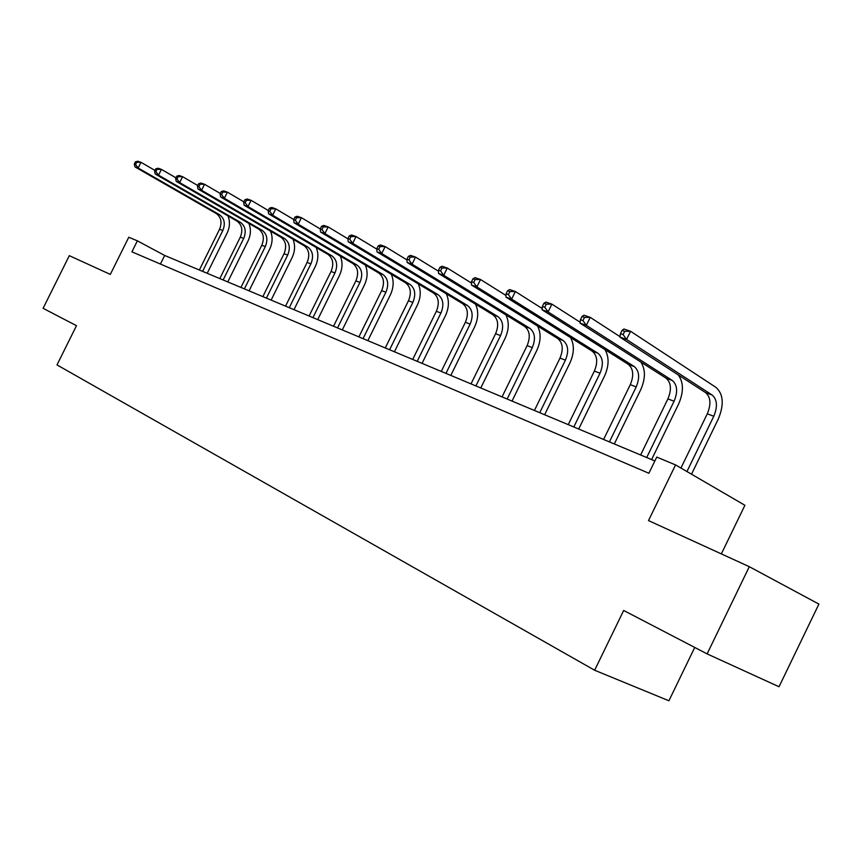 <?xml version="1.0" encoding="UTF-8"?>
<svg xmlns="http://www.w3.org/2000/svg" width="862" height="862" viewBox="0 0 862 862"><rect width="100%" height="100%" fill="white"/><g stroke="black" fill="none" stroke-linecap="round" stroke-linejoin="round"><path stroke-width="1.29" d="M721.354 553.9L744.908 505.283L675.549 464.909L656.747 457.075L648.881 473.26L131.908 251.844L137.37 240.843L128.772 237.255L110.314 274.418L69.305 255.658L43.1 308.316L76.492 325.685L57 364.906L594.64 670.248L668.912 700.774L694.729 647.448M707.12 653.892L779.032 686.755L818.9 604.1L749.304 566.69L707.12 653.892L623.668 610.468L594.64 670.248M675.549 464.909L648.504 520.583L749.304 566.69M654.861 460.954L164.685 255.475L137.37 240.843M160.418 264.063L164.685 255.475M227.956 215.888C230.165 221.405 229.895 227.105 227.159 232.999L207.203 273.297M199.37 270.011L219.541 229.292C222.267 222.439 221.157 217.17 216.19 213.474L134.968 166.894L138.168 168.015L135.571 164.545L136.702 162.271L135.42 161.83L134.289 164.103L135.571 164.545M202.602 271.368L222.816 230.531C225.564 223.667 224.443 218.377 219.476 214.681L138.168 168.015L140.991 162.325L154.955 170.396M135.42 161.83L137.791 161.226L140.991 162.325L136.702 162.271M134.289 164.103L134.968 166.894M248.881 223.398C251.144 229.012 250.874 234.852 248.062 240.918L227.773 281.917M219.799 278.577L240.304 237.147C243.084 230.176 241.974 224.82 236.985 221.092L155.225 174.005L158.533 175.169L155.903 171.635L157.046 169.318L155.72 168.866L154.578 171.172L155.903 171.635M223.139 279.978L243.698 238.429C246.489 231.447 245.379 226.081 240.39 222.331L158.533 175.169L161.41 169.372L175.956 177.82M155.72 168.866L158.091 168.23L161.41 169.372L157.046 169.318M154.578 171.172L155.225 174.005M270.528 231.156C272.866 236.888 272.586 242.879 269.698 249.118L249.064 290.85M240.94 287.445L261.789 245.282C264.623 238.181 263.535 232.751 258.525 228.969L176.225 181.376L179.662 182.582L176.99 178.994L178.154 176.635L176.785 176.15L175.611 178.509L176.99 178.994M244.399 288.889L265.302 246.607C268.147 239.496 267.058 234.044 262.048 230.262L179.662 182.582L182.593 176.688L197.743 185.513M176.785 176.15L179.145 175.492L182.593 176.688L178.154 176.635M175.611 178.509L176.225 181.376M292.951 239.183C295.364 245.034 295.084 251.176 292.11 257.609L271.121 300.095M262.845 296.625L284.051 253.697C286.938 246.478 285.872 240.961 280.829 237.136L198.012 189.026L201.589 190.276L198.863 186.623L200.059 184.22L198.626 183.725L197.441 186.127L198.863 186.623M266.423 298.123L287.692 255.077C290.591 247.836 289.524 242.308 284.482 238.472L201.589 190.276L204.563 184.274L220.36 193.519M198.626 183.725L200.986 183.035L204.563 184.274L200.059 184.22M197.441 186.127L198.012 189.026M316.192 247.491C318.681 253.471 318.39 259.774 315.33 266.412L293.985 309.673M285.548 306.139L307.12 262.425C310.072 255.077 309.016 249.474 303.952 245.605L220.64 196.967L224.346 198.271L221.588 194.553L222.805 192.097L221.319 191.579L220.112 194.036L221.588 194.553M289.266 307.702L310.902 263.858C313.854 256.488 312.798 250.864 307.734 246.995L224.346 198.271L227.385 192.151L243.86 201.848M221.319 191.579L223.667 190.868L227.385 192.151L222.805 192.097M220.112 194.036L220.64 196.967M340.285 256.1C342.86 262.199 342.58 268.685 339.423 275.538L317.701 319.619M309.092 316.009L331.051 271.476C334.057 263.998 333.023 258.298 327.937 254.387L244.151 205.221L248.008 206.578L245.207 202.785L246.446 200.286L244.905 199.747L243.666 202.247L245.207 202.785M312.949 317.625L334.962 272.963C337.979 265.453 336.945 259.742 331.87 255.831L248.008 206.578L251.101 200.329L268.297 210.511M244.905 199.747L247.243 198.993L251.101 200.329L246.446 200.286M243.666 202.247L244.151 205.221M365.294 265.022C367.966 271.25 367.675 277.92 364.421 285.01L342.3 329.93M333.529 326.256L355.877 280.872C358.948 273.254 357.935 267.457 352.838 263.503L268.61 213.808L272.618 215.22L269.763 211.352L271.024 208.798L269.418 208.248L268.157 210.791L269.763 211.352M337.527 327.926L359.95 282.413C363.031 274.762 362.018 268.966 356.922 265L272.618 215.22L275.765 208.841L293.737 219.53M269.418 208.248L271.745 207.451L275.765 208.841L271.024 208.798M268.157 210.791L268.61 213.808M391.262 274.267C394.042 280.635 393.751 287.499 390.389 294.847L367.858 340.641M358.904 336.891L381.672 290.623C384.808 282.855 383.816 276.971 378.698 272.974L294.05 222.741L298.22 224.206L295.332 220.263L296.614 217.666L294.944 217.084L293.662 219.681L295.332 220.263M363.064 338.637L385.896 292.229C389.042 284.438 388.051 278.534 382.943 274.525L298.22 224.206L301.441 217.698L320.222 228.947L321.957 229.551L323.272 226.9L321.526 226.297L320.211 228.947L320.545 232.04L324.899 233.57L321.957 229.551M294.944 217.084L297.25 216.254L301.441 217.698L296.614 217.666M293.662 219.681L294.05 222.741M418.242 283.857C421.152 290.365 420.861 297.444 417.37 305.073L394.43 351.782M385.282 347.946L408.469 300.763C411.67 292.843 410.711 286.863 405.582 282.822L320.545 232.04M389.602 349.757L412.866 302.422C416.077 294.481 415.118 288.49 410 284.428L324.899 233.57L328.174 226.932L347.925 238.828M321.526 226.297L323.821 225.424L328.174 226.932L323.272 226.9M446.3 293.802C449.339 300.461 449.059 307.766 445.438 315.707L422.057 363.365M412.715 359.443L436.355 311.311C439.62 303.241 438.693 297.153 433.554 293.058L348.173 241.737L352.709 243.332L349.724 239.237L351.06 236.522L349.239 235.897L347.903 238.602L349.724 239.237M417.208 361.329L440.924 313.035C444.199 304.943 443.273 298.845 438.144 294.739L352.709 243.332L356.06 236.554L376.823 249.15M349.239 235.897L351.513 234.981L356.06 236.554L351.06 236.522M347.903 238.602L348.173 241.737M475.49 304.135C478.69 310.934 478.421 318.487 474.66 326.784L450.815 375.423M441.269 371.414L465.372 322.291C468.712 314.048 467.818 307.863 462.678 303.715L376.996 251.866L381.737 253.525L378.687 249.344L380.056 246.564L378.159 245.907L376.791 248.676L378.687 249.344M445.956 373.386L470.135 324.09C473.486 315.826 472.591 309.62 467.452 305.471L381.737 253.525L385.152 246.586L406.993 259.947M378.159 245.907L380.401 244.948L385.152 246.586L380.056 246.564M376.791 248.676L376.996 251.866M505.886 314.867C509.28 321.817 509.022 329.629 505.1 338.324L480.78 387.986M471.018 383.892L495.596 333.723C499.023 325.319 498.161 319.015 493.021 314.824L407.101 262.425L412.047 264.16L408.944 259.893L410.344 257.059L408.362 256.37L406.972 259.203L408.944 259.893M475.91 385.939L500.563 335.598C503.99 327.161 503.139 320.847 497.999 316.656L412.047 264.16L415.527 257.081L438.532 271.25M408.362 256.37L410.571 255.367L415.527 257.081L410.344 257.059M406.972 259.203L407.101 262.425M537.554 326.019C541.174 333.109 540.937 341.223 536.832 350.349L512.028 401.078M502.05 396.897L527.113 345.64C530.615 337.064 529.796 330.652 524.667 326.418L438.564 273.469L443.736 275.29L440.579 270.927L442.012 268.028L439.932 267.306L438.51 270.205L440.579 270.927M507.136 399.031L532.296 347.601C535.808 338.992 535 332.56 529.861 328.314L443.736 275.29L447.292 268.039L471.503 283.081M439.932 267.306L442.109 266.25L447.292 268.039L442.012 268.028M438.51 270.205L438.564 273.469M570.569 337.592C574.458 344.822 574.254 353.258 569.954 362.902L544.633 414.751M534.418 410.463L560.009 358.086C563.597 349.325 562.821 342.796 557.692 338.507L471.482 285.031L476.901 286.927L473.691 282.477L475.145 279.503L472.979 278.749L471.525 281.712L473.691 282.477M539.741 412.693L565.418 360.133C569.017 351.34 568.252 344.789 563.123 340.501L476.901 286.927L480.533 279.514L506.026 295.504M472.979 278.749L475.102 277.639L480.533 279.514L475.145 279.503M471.525 281.712L471.482 285.031M604.995 349.616C609.24 356.965 609.089 365.768 604.553 376.004L578.693 429.028M568.241 424.643L594.371 371.08C598.045 362.126 597.323 355.478 592.205 351.146L505.962 297.131L511.64 299.125L508.375 294.567L509.862 291.528L507.589 290.742L506.102 293.78L508.375 294.567M573.801 426.97L600.017 373.224C603.702 364.238 602.991 357.568 597.883 353.226L511.64 299.125L515.357 291.528L542.209 308.542M507.589 290.742L509.668 289.567L515.357 291.528L509.862 291.528M506.102 293.78L505.962 297.131M640.897 362.072C645.606 369.507 645.552 378.73 640.725 389.721L614.315 443.962M603.605 439.469L630.294 384.678C634.055 375.52 633.398 368.742 628.301 364.357L542.123 309.824L548.081 311.915L544.752 307.26L546.271 304.146L543.89 303.316L542.37 306.43L544.752 307.26M609.423 441.904L636.21 386.909C639.981 377.718 639.324 370.929 634.238 366.533L548.081 311.915L551.885 304.135L580.169 322.248M543.89 303.316L545.915 302.077L551.885 304.135L546.271 304.146M542.37 306.43L542.123 309.824M678.254 374.916C683.674 382.351 683.781 392.059 678.588 404.062L651.597 459.586M640.617 454.985L667.899 398.901C671.757 389.527 671.153 382.631 666.089 378.192L580.072 323.153L586.332 325.351L582.949 320.578L584.511 317.388L582.001 316.516L580.438 319.705L582.949 320.578M646.705 457.539L674.084 401.239C677.963 391.833 677.37 384.915 672.306 380.476L586.332 325.351L590.233 317.367L620.037 336.686M582.001 316.516L583.962 315.201L590.233 317.367L584.511 317.388M580.438 319.705L580.072 323.153M622.062 330.394L620.468 333.669L623.107 334.585L624.702 331.31L622.062 330.394L623.948 329.004L630.553 331.277L715.966 387.372C723.455 394.149 724.22 404.72 718.261 419.094L691.518 474.197M680.948 468.044L707.293 413.803C711.258 404.213 710.719 397.177 705.698 392.695L619.972 337.161L626.555 339.466L623.107 334.585M686.939 471.536L713.779 416.26C717.755 406.627 717.238 399.569 712.217 395.087L626.555 339.466L630.553 331.277L624.702 331.31M620.468 333.669L619.972 337.161M219.541 229.292L222.816 230.531M216.19 213.474L219.476 214.681M240.304 237.147L243.698 238.429M236.985 221.092L240.39 222.331M261.789 245.282L265.302 246.607M258.525 228.969L262.048 230.262M284.051 253.697L287.692 255.077M280.829 237.136L284.482 238.472M307.12 262.425L310.902 263.858M303.952 245.605L307.734 246.995M331.051 271.476L334.962 272.963M327.937 254.387L331.87 255.831M355.877 280.872L359.95 282.413M352.838 263.503L356.922 265M381.672 290.623L385.896 292.229M378.698 272.974L382.943 274.525M408.469 300.763L412.866 302.422M405.582 282.822L410 284.428M436.355 311.311L440.924 313.035M433.554 293.058L438.144 294.739M465.372 322.291L470.135 324.09M462.678 303.715L467.452 305.471M495.596 333.723L500.563 335.598M493.021 314.824L497.999 316.656M527.113 345.64L532.296 347.601M524.667 326.418L529.861 328.314M560.009 358.086L565.418 360.133M557.692 338.507L563.123 340.501M594.371 371.08L600.017 373.224M592.205 351.146L597.883 353.226M630.294 384.678L636.21 386.909M628.301 364.357L634.238 366.533M667.899 398.901L674.084 401.239M666.089 378.192L672.306 380.476M707.293 413.803L713.779 416.26M705.698 392.695L712.217 395.087"/></g></svg>
